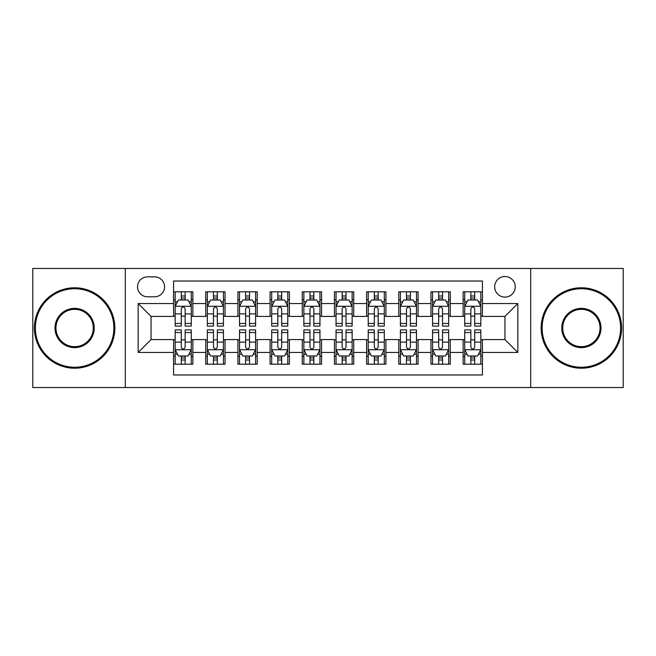 <?xml version="1.0" encoding="UTF-8"?>
<svg xmlns="http://www.w3.org/2000/svg" width="656" height="656" viewBox="0 0 656 656"><rect width="100%" height="100%" fill="white"/><g stroke="black" fill="none" stroke-linecap="round" stroke-linejoin="round"><path stroke-width="0.98" d="M504.956 276.52A10.299 10.299 0 0 0 494.665 286.82A10.299 10.299 0 0 0 504.956 297.111A10.299 10.299 0 0 0 515.255 286.82A10.299 10.299 0 0 0 504.956 276.52M530.696 387.524L623.2 387.524L623.2 268.476L530.696 268.476L530.696 387.524L125.304 387.524L125.304 268.476L32.8 268.476L32.8 387.524L125.304 387.524M482.439 291.805L463.136 291.805L463.136 303.548L450.262 303.548L450.262 316.413L463.136 316.413L463.136 303.548M450.262 303.548L450.262 291.805L430.959 291.805L430.959 303.548L418.085 303.548L418.085 316.413L430.959 316.413L430.959 303.548M418.085 303.548L418.085 291.805L398.782 291.805L398.782 303.548L385.917 303.548L385.917 316.413L398.782 316.413L398.782 303.548M385.917 303.548L385.917 291.805L366.606 291.805L366.606 303.548L353.74 303.548L353.74 316.413L366.606 316.413L366.606 303.548M353.74 303.548L353.74 291.805L334.437 291.805L334.437 303.548L321.563 303.548L321.563 316.413L334.437 316.413L334.437 303.548M321.563 303.548L321.563 291.805L302.26 291.805L302.26 303.548L289.394 303.548L289.394 316.413L302.26 316.413L302.26 303.548M289.394 303.548L289.394 291.805L270.083 291.805L270.083 303.548L257.218 303.548L257.218 316.413L270.083 316.413L270.083 303.548M257.218 303.548L257.218 291.805L237.915 291.805L237.915 303.548L225.041 303.548L225.041 316.413L237.915 316.413L237.915 303.548M225.041 303.548L225.041 291.805L205.738 291.805L205.738 316.413L192.864 316.413L192.864 291.805L173.561 291.805M173.561 364.195L192.864 364.195L192.864 339.587L205.738 339.587L205.738 364.195L225.041 364.195L225.041 339.587L237.915 339.587L237.915 352.452L225.041 352.452M237.915 352.452L237.915 364.195L257.218 364.195L257.218 339.587L270.083 339.587L270.083 352.452L257.218 352.452M270.083 352.452L270.083 364.195L289.394 364.195L289.394 339.587L302.26 339.587L302.26 352.452L289.394 352.452M302.26 352.452L302.26 364.195L321.563 364.195L321.563 339.587L334.437 339.587L334.437 352.452L321.563 352.452M334.437 352.452L334.437 364.195L353.74 364.195L353.74 339.587L366.606 339.587L366.606 352.452L353.74 352.452M366.606 352.452L366.606 364.195L385.917 364.195L385.917 339.587L398.782 339.587L398.782 352.452L385.917 352.452M398.782 352.452L398.782 364.195L418.085 364.195L418.085 339.587L430.959 339.587L430.959 352.452L418.085 352.452M430.959 352.452L430.959 364.195L450.262 364.195L450.262 339.587L463.136 339.587L463.136 352.452L450.262 352.452M147.502 296.791L154.578 296.791A9.971 9.971 0 0 0 164.558 286.82A9.971 9.971 0 0 0 154.578 276.84L147.502 276.84A9.971 9.971 0 0 0 137.53 286.82A9.971 9.971 0 0 0 147.502 296.791M530.696 268.476L125.304 268.476M482.439 303.548L482.439 281.022L173.561 281.022L173.561 316.413L151.044 316.413L151.044 339.587L173.561 339.587L173.561 374.978L482.439 374.978L482.439 339.587L504.956 339.587L504.956 316.413L482.439 316.413L482.439 303.548L517.83 303.548L517.83 352.452L482.439 352.452M173.561 352.452L138.17 352.452L138.17 303.548L173.561 303.548M463.136 352.452L463.136 364.195L482.439 364.195M173.561 299.849L175.168 299.849M181.286 299.849L185.148 299.849M191.257 299.849L192.864 299.849M173.561 316.094L175.168 316.094M181.286 316.094L185.148 316.094M191.257 316.094L192.864 316.094M173.561 339.906L175.168 339.906M181.286 339.906L185.148 339.906M191.257 339.906L192.864 339.906M173.561 356.151L175.168 356.151M181.286 356.151L185.148 356.151M191.257 356.151L192.864 356.151M205.738 316.094L207.345 316.094M213.462 316.094L217.316 316.094M223.434 316.094L225.041 316.094M205.738 299.849L207.345 299.849M213.462 299.849L217.316 299.849M223.434 299.849L225.041 299.849M205.738 339.906L207.345 339.906M213.462 339.906L217.316 339.906M223.434 339.906L225.041 339.906M205.738 356.151L207.345 356.151M213.462 356.151L217.316 356.151M223.434 356.151L225.041 356.151M237.915 339.906L239.522 339.906M245.631 339.906L249.493 339.906M255.61 339.906L257.218 339.906M237.915 356.151L239.522 356.151M245.631 356.151L249.493 356.151M255.61 356.151L257.218 356.151M237.915 299.849L239.522 299.849M245.631 299.849L249.493 299.849M255.61 299.849L257.218 299.849M237.915 316.094L239.522 316.094M245.631 316.094L249.493 316.094M255.61 316.094L257.218 316.094M270.083 339.906L271.699 339.906M277.808 339.906L281.67 339.906M287.779 339.906L289.394 339.906M270.083 356.151L271.699 356.151M277.808 356.151L281.67 356.151M287.779 356.151L289.394 356.151M270.083 299.849L271.699 299.849M277.808 299.849L281.67 299.849M287.779 299.849L289.394 299.849M270.083 316.094L271.699 316.094M277.808 316.094L281.67 316.094M287.779 316.094L289.394 316.094M302.26 339.906L303.867 339.906M309.985 339.906L313.847 339.906M319.956 339.906L321.563 339.906M302.26 356.151L303.867 356.151M309.985 356.151L313.847 356.151M319.956 356.151L321.563 356.151M302.26 299.849L303.867 299.849M309.985 299.849L313.847 299.849M319.956 299.849L321.563 299.849M302.26 316.094L303.867 316.094M309.985 316.094L313.847 316.094M319.956 316.094L321.563 316.094M334.437 339.906L336.044 339.906M342.153 339.906L346.015 339.906M352.133 339.906L353.74 339.906M334.437 356.151L336.044 356.151M342.153 356.151L346.015 356.151M352.133 356.151L353.74 356.151M334.437 299.849L336.044 299.849M342.153 299.849L346.015 299.849M352.133 299.849L353.74 299.849M334.437 316.094L336.044 316.094M342.153 316.094L346.015 316.094M352.133 316.094L353.74 316.094M366.606 339.906L368.221 339.906M374.33 339.906L378.192 339.906M384.301 339.906L385.917 339.906M366.606 356.151L368.221 356.151M374.33 356.151L378.192 356.151M384.301 356.151L385.917 356.151M366.606 299.849L368.221 299.849M374.33 299.849L378.192 299.849M384.301 299.849L385.917 299.849M366.606 316.094L368.221 316.094M374.33 316.094L378.192 316.094M384.301 316.094L385.917 316.094M398.782 339.906L400.39 339.906M406.507 339.906L410.369 339.906M416.478 339.906L418.085 339.906M398.782 356.151L400.39 356.151M406.507 356.151L410.369 356.151M416.478 356.151L418.085 356.151M398.782 299.849L400.39 299.849M406.507 299.849L410.369 299.849M416.478 299.849L418.085 299.849M398.782 316.094L400.39 316.094M406.507 316.094L410.369 316.094M416.478 316.094L418.085 316.094M430.959 339.906L432.566 339.906M438.684 339.906L442.538 339.906M448.655 339.906L450.262 339.906M430.959 356.151L432.566 356.151M438.684 356.151L442.538 356.151M448.655 356.151L450.262 356.151M430.959 299.849L432.566 299.849M438.684 299.849L442.538 299.849M448.655 299.849L450.262 299.849M430.959 316.094L432.566 316.094M438.684 316.094L442.538 316.094M448.655 316.094L450.262 316.094M463.136 339.906L464.743 339.906M470.852 339.906L474.714 339.906M480.832 339.906L482.439 339.906M463.136 356.151L464.743 356.151M470.852 356.151L474.714 356.151M480.832 356.151L482.439 356.151M463.136 299.849L464.743 299.849M470.852 299.849L474.714 299.849M480.832 299.849L482.439 299.849M463.136 316.094L464.743 316.094M470.852 316.094L474.714 316.094M480.832 316.094L482.439 316.094M151.044 316.413L138.17 303.548M151.044 339.587L138.17 352.452M517.83 303.548L504.956 316.413M517.83 352.452L504.956 339.587M185.148 295.987L181.286 295.987M191.257 323.449L185.148 323.449L185.148 326.073L191.257 326.073L191.257 306.442L188.042 300.005L178.391 300.005L175.168 306.442L175.168 326.073L181.286 326.073L181.286 323.449L175.168 323.449M175.168 306.442L175.168 291.805M191.257 306.442L191.257 291.805M181.286 300.005L181.286 291.805M185.148 291.805L185.148 300.005M185.148 323.449L185.148 308.853C183.86 306.377 182.573 306.377 181.286 308.853L181.286 323.449M181.286 360.013L185.148 360.013M175.168 332.551L181.286 332.551L181.286 329.927L175.168 329.927L175.168 349.558L178.391 355.995L188.042 355.995L191.257 349.558L191.257 329.927L185.148 329.927L185.148 332.551L191.257 332.551M191.257 349.558L191.257 364.195M175.168 349.558L175.168 364.195M185.148 355.995L185.148 364.195M181.286 364.195L181.286 355.995M181.286 332.551L181.286 347.147C182.573 349.623 183.86 349.623 185.148 347.147L185.148 332.551M74.628 288.747A39.253 39.253 0 0 0 35.375 328A39.253 39.253 0 0 0 74.628 367.253A39.253 39.253 0 0 0 113.882 328A39.253 39.253 0 0 0 74.628 288.747M74.628 368.221A40.221 40.221 0 0 1 34.407 328A40.221 40.221 0 0 1 74.628 287.779A40.221 40.221 0 0 1 114.841 328A40.221 40.221 0 0 1 74.628 368.221M74.628 308.377A19.623 19.623 0 0 1 94.251 328A19.623 19.623 0 0 1 74.628 347.623A19.623 19.623 0 0 1 54.997 328A19.623 19.623 0 0 1 74.628 308.377M74.628 346.663A18.663 18.663 0 0 0 93.291 328A18.663 18.663 0 0 0 74.628 309.337A18.663 18.663 0 0 0 55.965 328A18.663 18.663 0 0 0 74.628 346.663M581.372 288.747A39.253 39.253 0 0 0 542.118 328A39.253 39.253 0 0 0 581.372 367.253A39.253 39.253 0 0 0 620.625 328A39.253 39.253 0 0 0 581.372 288.747M581.372 368.221A40.221 40.221 0 0 1 541.159 328A40.221 40.221 0 0 1 581.372 287.779A40.221 40.221 0 0 1 621.593 328A40.221 40.221 0 0 1 581.372 368.221M581.372 308.377A19.623 19.623 0 0 1 601.003 328A19.623 19.623 0 0 1 581.372 347.623A19.623 19.623 0 0 1 561.749 328A19.623 19.623 0 0 1 581.372 308.377M581.372 346.663A18.663 18.663 0 0 0 600.035 328A18.663 18.663 0 0 0 581.372 309.337A18.663 18.663 0 0 0 562.709 328A18.663 18.663 0 0 0 581.372 346.663M217.316 295.987L213.462 295.987M223.434 323.449L217.316 323.449L217.316 326.073L223.434 326.073L223.434 306.442L220.219 300.005L210.56 300.005L207.345 306.442L207.345 326.073L213.462 326.073L213.462 323.449L207.345 323.449M207.345 306.442L207.345 291.805M223.434 306.442L223.434 291.805M213.462 300.005L213.462 291.805M217.316 291.805L217.316 300.005M217.316 323.449L217.316 308.853C216.037 306.377 214.75 306.377 213.462 308.853L213.462 323.449M249.493 295.987L245.631 295.987M255.61 323.449L249.493 323.449L249.493 326.073L255.61 326.073L255.61 306.442L252.388 300.005L242.736 300.005L239.522 306.442L239.522 326.073L245.631 326.073L245.631 323.449L239.522 323.449M239.522 306.442L239.522 291.805M255.61 306.442L255.61 291.805M245.631 300.005L245.631 291.805M249.493 291.805L249.493 300.005M249.493 323.449L249.493 308.853C248.206 306.377 246.918 306.377 245.631 308.853L245.631 323.449M281.67 295.987L277.808 295.987M287.779 323.449L281.67 323.449L281.67 326.073L287.779 326.073L287.779 306.442L284.565 300.005L274.913 300.005L271.699 306.442L271.699 326.073L277.808 326.073L277.808 323.449L271.699 323.449M271.699 306.442L271.699 291.805M287.779 306.442L287.779 291.805M277.808 300.005L277.808 291.805M281.67 291.805L281.67 300.005M281.67 323.449L281.67 308.853C280.383 306.377 279.095 306.377 277.808 308.853L277.808 323.449M313.847 295.987L309.985 295.987M319.956 323.449L313.847 323.449L313.847 326.073L319.956 326.073L319.956 306.442L316.741 300.005L307.09 300.005L303.867 306.442L303.867 326.073L309.985 326.073L309.985 323.449L303.867 323.449M303.867 306.442L303.867 291.805M319.956 306.442L319.956 291.805M309.985 300.005L309.985 291.805M313.847 291.805L313.847 300.005M313.847 323.449L313.847 308.853C312.559 306.377 311.272 306.377 309.985 308.853L309.985 323.449M213.462 360.013L217.316 360.013M207.345 332.551L213.462 332.551L213.462 329.927L207.345 329.927L207.345 349.558L210.56 355.995L220.219 355.995L223.434 349.558L223.434 329.927L217.316 329.927L217.316 332.551L223.434 332.551M223.434 349.558L223.434 364.195M207.345 349.558L207.345 364.195M217.316 355.995L217.316 364.195M213.462 364.195L213.462 355.995M213.462 332.551L213.462 347.147C214.742 349.623 216.029 349.623 217.316 347.147L217.316 332.551M245.631 360.013L249.493 360.013M239.522 332.551L245.631 332.551L245.631 329.927L239.522 329.927L239.522 349.558L242.736 355.995L252.388 355.995L255.61 349.558L255.61 329.927L249.493 329.927L249.493 332.551L255.61 332.551M255.61 349.558L255.61 364.195M239.522 349.558L239.522 364.195M249.493 355.995L249.493 364.195M245.631 364.195L245.631 355.995M245.631 332.551L245.631 347.147C246.918 349.623 248.206 349.623 249.493 347.147L249.493 332.551M277.808 360.013L281.67 360.013M271.699 332.551L277.808 332.551L277.808 329.927L271.699 329.927L271.699 349.558L274.913 355.995L284.565 355.995L287.779 349.558L287.779 329.927L281.67 329.927L281.67 332.551L287.779 332.551M287.779 349.558L287.779 364.195M271.699 349.558L271.699 364.195M281.67 355.995L281.67 364.195M277.808 364.195L277.808 355.995M277.808 332.551L277.808 347.147C279.095 349.623 280.383 349.623 281.67 347.147L281.67 332.551M309.985 360.013L313.847 360.013M303.867 332.551L309.985 332.551L309.985 329.927L303.867 329.927L303.867 349.558L307.09 355.995L316.741 355.995L319.956 349.558L319.956 329.927L313.847 329.927L313.847 332.551L319.956 332.551M319.956 349.558L319.956 364.195M303.867 349.558L303.867 364.195M313.847 355.995L313.847 364.195M309.985 364.195L309.985 355.995M309.985 332.551L309.985 347.147C311.264 349.623 312.551 349.623 313.847 347.147L313.847 332.551M346.015 295.987L342.153 295.987M352.133 323.449L346.015 323.449L346.015 326.073L352.133 326.073L352.133 306.442L348.91 300.005L339.259 300.005L336.044 306.442L336.044 326.073L342.153 326.073L342.153 323.449L336.044 323.449M336.044 306.442L336.044 291.805M352.133 306.442L352.133 291.805M342.153 300.005L342.153 291.805M346.015 291.805L346.015 300.005M346.015 323.449L346.015 308.853C344.736 306.377 343.449 306.377 342.153 308.853L342.153 323.449M342.153 360.013L346.015 360.013M336.044 332.551L342.153 332.551L342.153 329.927L336.044 329.927L336.044 349.558L339.259 355.995L348.91 355.995L352.133 349.558L352.133 329.927L346.015 329.927L346.015 332.551L352.133 332.551M352.133 349.558L352.133 364.195M336.044 349.558L336.044 364.195M346.015 355.995L346.015 364.195M342.153 364.195L342.153 355.995M342.153 332.551L342.153 347.147C343.441 349.623 344.728 349.623 346.015 347.147L346.015 332.551M378.192 295.987L374.33 295.987M384.301 323.449L378.192 323.449L378.192 326.073L384.301 326.073L384.301 306.442L381.087 300.005L371.435 300.005L368.221 306.442L368.221 326.073L374.33 326.073L374.33 323.449L368.221 323.449M368.221 306.442L368.221 291.805M384.301 306.442L384.301 291.805M374.33 300.005L374.33 291.805M378.192 291.805L378.192 300.005M378.192 323.449L378.192 308.853C376.905 306.377 375.617 306.377 374.33 308.853L374.33 323.449M374.33 360.013L378.192 360.013M368.221 332.551L374.33 332.551L374.33 329.927L368.221 329.927L368.221 349.558L371.435 355.995L381.087 355.995L384.301 349.558L384.301 329.927L378.192 329.927L378.192 332.551L384.301 332.551M384.301 349.558L384.301 364.195M368.221 349.558L368.221 364.195M378.192 355.995L378.192 364.195M374.33 364.195L374.33 355.995M374.33 332.551L374.33 347.147C375.617 349.623 376.905 349.623 378.192 347.147L378.192 332.551M410.369 295.987L406.507 295.987M416.478 323.449L410.369 323.449L410.369 326.073L416.478 326.073L416.478 306.442L413.264 300.005L403.612 300.005L400.39 306.442L400.39 326.073L406.507 326.073L406.507 323.449L400.39 323.449M400.39 306.442L400.39 291.805M416.478 306.442L416.478 291.805M406.507 300.005L406.507 291.805M410.369 291.805L410.369 300.005M410.369 323.449L410.369 308.853C409.082 306.377 407.794 306.377 406.507 308.853L406.507 323.449M406.507 360.013L410.369 360.013M400.39 332.551L406.507 332.551L406.507 329.927L400.39 329.927L400.39 349.558L403.612 355.995L413.264 355.995L416.478 349.558L416.478 329.927L410.369 329.927L410.369 332.551L416.478 332.551M416.478 349.558L416.478 364.195M400.39 349.558L400.39 364.195M410.369 355.995L410.369 364.195M406.507 364.195L406.507 355.995M406.507 332.551L406.507 347.147C407.794 349.623 409.082 349.623 410.369 347.147L410.369 332.551M442.538 295.987L438.684 295.987M448.655 323.449L442.538 323.449L442.538 326.073L448.655 326.073L448.655 306.442L445.44 300.005L435.781 300.005L432.566 306.442L432.566 326.073L438.684 326.073L438.684 323.449L432.566 323.449M432.566 306.442L432.566 291.805M448.655 306.442L448.655 291.805M438.684 300.005L438.684 291.805M442.538 291.805L442.538 300.005M442.538 323.449L442.538 308.853C441.258 306.377 439.971 306.377 438.684 308.853L438.684 323.449M438.684 360.013L442.538 360.013M432.566 332.551L438.684 332.551L438.684 329.927L432.566 329.927L432.566 349.558L435.781 355.995L445.44 355.995L448.655 349.558L448.655 329.927L442.538 329.927L442.538 332.551L448.655 332.551M448.655 349.558L448.655 364.195M432.566 349.558L432.566 364.195M442.538 355.995L442.538 364.195M438.684 364.195L438.684 355.995M438.684 332.551L438.684 347.147C439.963 349.623 441.25 349.623 442.538 347.147L442.538 332.551M474.714 295.987L470.852 295.987M480.832 323.449L474.714 323.449L474.714 326.073L480.832 326.073L480.832 306.442L477.609 300.005L467.958 300.005L464.743 306.442L464.743 326.073L470.852 326.073L470.852 323.449L464.743 323.449M464.743 306.442L464.743 291.805M480.832 306.442L480.832 291.805M470.852 300.005L470.852 291.805M474.714 291.805L474.714 300.005M474.714 323.449L474.714 308.853C473.427 306.377 472.14 306.377 470.852 308.853L470.852 323.449M470.852 360.013L474.714 360.013M464.743 332.551L470.852 332.551L470.852 329.927L464.743 329.927L464.743 349.558L467.958 355.995L477.609 355.995L480.832 349.558L480.832 329.927L474.714 329.927L474.714 332.551L480.832 332.551M480.832 349.558L480.832 364.195M464.743 349.558L464.743 364.195M474.714 355.995L474.714 364.195M470.852 364.195L470.852 355.995M470.852 332.551L470.852 347.147C472.14 349.623 473.427 349.623 474.714 347.147L474.714 332.551M205.738 352.452L192.864 352.452M205.738 303.548L192.864 303.548M191.175 306.278L175.25 306.278M175.168 301.776L177.505 301.776M188.928 301.776L191.257 301.776M181.286 313.904L175.168 313.904M191.257 313.904L185.148 313.904M185.148 298.037L181.286 298.037M175.25 349.722L191.175 349.722M191.257 354.224L188.928 354.224M177.505 354.224L175.168 354.224M185.148 342.096L191.257 342.096M175.168 342.096L181.286 342.096M181.286 357.963L185.148 357.963M223.352 306.278L207.427 306.278M207.345 301.776L209.682 301.776M221.105 301.776L223.434 301.776M213.462 313.904L207.345 313.904M223.434 313.904L217.316 313.904M217.316 298.037L213.462 298.037M255.528 306.278L239.604 306.278M239.522 301.776L241.851 301.776M253.273 301.776L255.61 301.776M245.631 313.904L239.522 313.904M255.61 313.904L249.493 313.904M249.493 298.037L245.631 298.037M287.705 306.278L271.773 306.278M271.699 301.776L274.028 301.776M285.45 301.776L287.779 301.776M277.808 313.904L271.699 313.904M287.779 313.904L281.67 313.904M281.67 298.037L277.808 298.037M319.874 306.278L303.949 306.278M303.867 301.776L306.204 301.776M317.627 301.776L319.956 301.776M309.985 313.904L303.867 313.904M319.956 313.904L313.847 313.904M313.847 298.037L309.985 298.037M207.427 349.722L223.352 349.722M223.434 354.224L221.105 354.224M209.682 354.224L207.345 354.224M217.316 342.096L223.434 342.096M207.345 342.096L213.462 342.096M213.462 357.963L217.316 357.963M239.604 349.722L255.528 349.722M255.61 354.224L253.273 354.224M241.851 354.224L239.522 354.224M249.493 342.096L255.61 342.096M239.522 342.096L245.631 342.096M245.631 357.963L249.493 357.963M271.773 349.722L287.705 349.722M287.779 354.224L285.45 354.224M274.028 354.224L271.699 354.224M281.67 342.096L287.779 342.096M271.699 342.096L277.808 342.096M277.808 357.963L281.67 357.963M303.949 349.722L319.874 349.722M319.956 354.224L317.627 354.224M306.204 354.224L303.867 354.224M313.847 342.096L319.956 342.096M303.867 342.096L309.985 342.096M309.985 357.963L313.847 357.963M352.051 306.278L336.126 306.278M336.044 301.776L338.373 301.776M349.796 301.776L352.133 301.776M342.153 313.904L336.044 313.904M352.133 313.904L346.015 313.904M346.015 298.037L342.153 298.037M336.126 349.722L352.051 349.722M352.133 354.224L349.796 354.224M338.373 354.224L336.044 354.224M346.015 342.096L352.133 342.096M336.044 342.096L342.153 342.096M342.153 357.963L346.015 357.963M384.227 306.278L368.295 306.278M368.221 301.776L370.55 301.776M381.972 301.776L384.301 301.776M374.33 313.904L368.221 313.904M384.301 313.904L378.192 313.904M378.192 298.037L374.33 298.037M368.295 349.722L384.227 349.722M384.301 354.224L381.972 354.224M370.55 354.224L368.221 354.224M378.192 342.096L384.301 342.096M368.221 342.096L374.33 342.096M374.33 357.963L378.192 357.963M416.396 306.278L400.472 306.278M400.39 301.776L402.727 301.776M414.149 301.776L416.478 301.776M406.507 313.904L400.39 313.904M416.478 313.904L410.369 313.904M410.369 298.037L406.507 298.037M400.472 349.722L416.396 349.722M416.478 354.224L414.149 354.224M402.727 354.224L400.39 354.224M410.369 342.096L416.478 342.096M400.39 342.096L406.507 342.096M406.507 357.963L410.369 357.963M448.573 306.278L432.648 306.278M432.566 301.776L434.895 301.776M446.318 301.776L448.655 301.776M438.684 313.904L432.566 313.904M448.655 313.904L442.538 313.904M442.538 298.037L438.684 298.037M432.648 349.722L448.573 349.722M448.655 354.224L446.318 354.224M434.895 354.224L432.566 354.224M442.538 342.096L448.655 342.096M432.566 342.096L438.684 342.096M438.684 357.963L442.538 357.963M480.75 306.278L464.825 306.278M464.743 301.776L467.072 301.776M478.495 301.776L480.832 301.776M470.852 313.904L464.743 313.904M480.832 313.904L474.714 313.904M474.714 298.037L470.852 298.037M464.825 349.722L480.75 349.722M480.832 354.224L478.495 354.224M467.072 354.224L464.743 354.224M474.714 342.096L480.832 342.096M464.743 342.096L470.852 342.096M470.852 357.963L474.714 357.963"/></g></svg>
